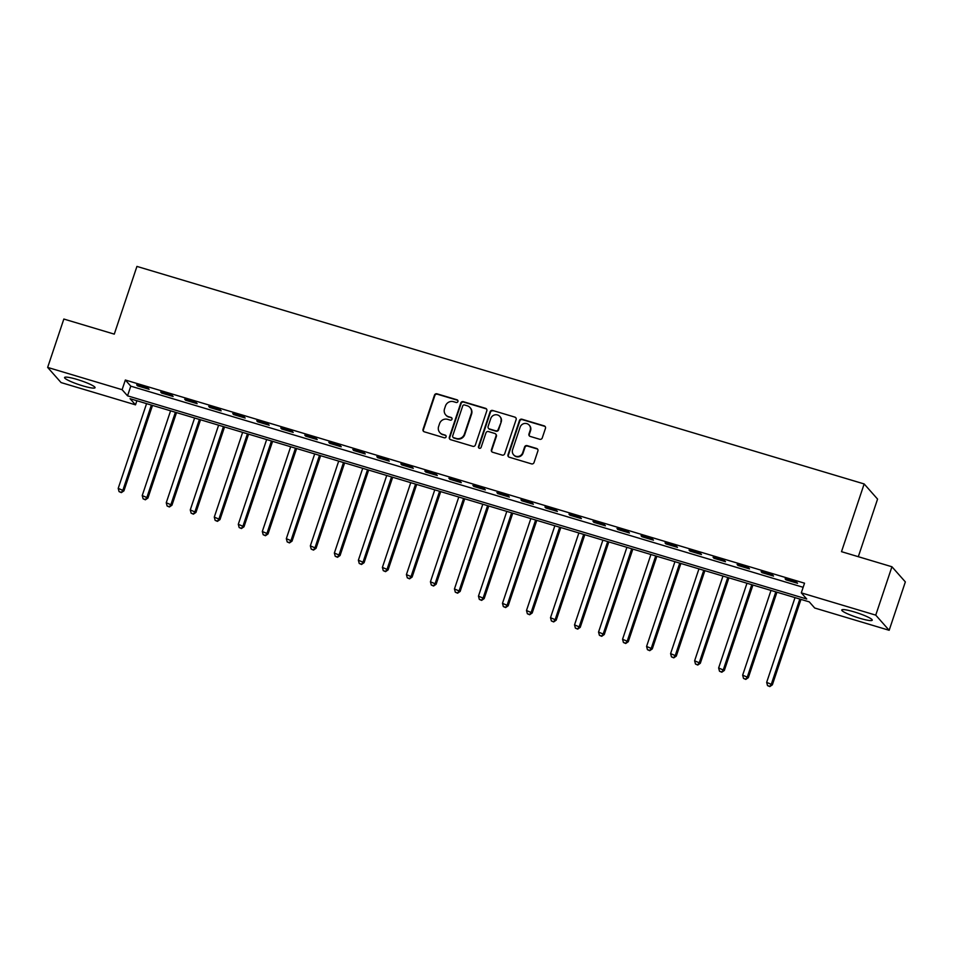 <?xml version="1.0" encoding="UTF-8"?>
<svg xmlns="http://www.w3.org/2000/svg" width="953" height="953" viewBox="0 0 953 953"><rect width="100%" height="100%" fill="white"/><g stroke="black" fill="none" stroke-linecap="round" stroke-linejoin="round"><path stroke-width="1.43" d="M457.916 401.535A1.418 1.37 -41.5 0 0 457.035 399.807L436.998 393.815A2.025 1.954 -41.5 0 0 434.473 395.15L423.037 429.338A2.025 1.954 -41.5 0 0 424.288 431.804L444.324 437.796A1.418 1.37 -41.5 0 0 445.825 435.521A1.418 1.37 -41.5 0 0 445.218 435.128L442.621 434.354A6.468 6.242 -41.5 0 1 438.618 426.479L439.571 423.62A6.468 6.242 -41.5 0 1 447.648 419.356L450.233 420.13A1.418 1.37 -41.5 0 0 451.746 417.867A1.418 1.37 -41.5 0 0 451.126 417.474L448.529 416.699A6.468 6.242 -41.5 0 1 444.527 408.813L445.48 405.966A6.468 6.242 -41.5 0 1 453.557 401.689L456.142 402.464A1.418 1.37 -41.5 0 0 457.916 401.535M457.809 400.427A1.418 1.37 -41.5 0 0 457.404 400.212L437.356 394.22A2.025 1.954 -41.5 0 0 434.842 395.555L423.406 429.743A2.025 1.954 -41.5 0 0 423.608 431.435M445.992 435.747A1.418 1.37 -41.5 0 0 445.575 435.545L442.621 434.354M451.901 418.081A1.418 1.37 -41.5 0 0 451.484 417.879L448.529 416.699M859.832 618.294A16.07 2.192 18.5 0 1 841.761 610.003A16.07 2.192 18.5 0 1 854.174 611.897A16.07 2.192 18.5 0 1 872.233 620.189A16.07 2.192 18.5 0 1 859.832 618.294M82.637 385.81A16.07 2.192 18.5 0 1 64.578 377.519A16.07 2.192 18.5 0 1 76.99 379.413A16.07 2.192 18.5 0 1 95.05 387.704A16.07 2.192 18.5 0 1 82.637 385.81M539.732 439.273A2.025 1.954 -41.5 0 0 542.257 437.939L545.461 428.35A2.025 1.954 -41.5 0 0 544.211 425.884L521.958 419.225A2.025 1.954 -41.5 0 0 519.433 420.559L507.997 454.748A2.025 1.954 -41.5 0 0 509.247 457.214L531.5 463.873A2.025 1.954 -41.5 0 0 534.025 462.539L537.897 450.948A2.025 1.954 -41.5 0 0 536.646 448.482L527.128 445.635A2.025 1.954 -41.5 0 0 524.603 446.969L522.685 452.723A5.408 5.218 -41.5 0 1 513.584 454.795A5.408 5.218 -41.5 0 1 512.595 449.697L520.124 427.194A5.408 5.218 -41.5 0 1 529.213 425.121A5.408 5.218 -41.5 0 1 530.213 430.208L528.963 433.96A2.025 1.954 -41.5 0 0 530.213 436.426L539.732 439.273M47.65 367.417L63.839 319.041L114.277 334.134L136.934 266.411L864.157 483.945L841.499 551.668L891.937 566.761L875.747 615.138L889.161 630.29L814.708 608.014L809.276 601.879L130.073 398.699L135.517 404.846L61.063 382.57L47.65 367.417L122.103 389.694L127.535 395.829L806.738 599.008L801.294 592.861L875.747 615.138M801.294 592.861L804.535 583.188L125.343 380.021L122.103 389.694M486.816 410.803A2.025 1.954 -41.5 0 0 485.565 408.337L463.301 401.678A2.025 1.954 -41.5 0 0 460.787 403.012L449.351 437.201A2.025 1.954 -41.5 0 0 450.602 439.667L472.855 446.326A2.025 1.954 -41.5 0 0 475.368 444.991L486.816 410.803M492.63 410.457L514.882 417.116A2.025 1.954 -41.5 0 1 516.133 419.57L504.697 453.759A2.025 1.954 -41.5 0 1 502.171 455.093L492.653 452.246A2.025 1.954 -41.5 0 1 491.403 449.78L496.036 435.926A2.025 1.954 -41.5 0 0 494.786 433.46L488.472 431.566A2.025 1.954 -41.5 0 0 485.947 432.9L481.122 447.338A1.418 1.37 -41.5 0 1 478.74 447.886A1.418 1.37 -41.5 0 1 478.477 446.552L490.116 411.791A2.025 1.954 -41.5 0 1 492.63 410.457L514.882 417.116M125.343 380.021L130.775 386.156L803.165 587.298M137.577 385.858L149.097 389.312L148.191 388.288L136.672 384.833L137.577 385.858L137.804 385.179M161.593 393.041L173.124 396.496L172.207 395.471L160.688 392.017L161.593 393.041L161.819 392.362M185.609 400.224L197.14 403.679L196.235 402.654L184.703 399.2L185.609 400.224L185.835 399.545M209.624 407.407L221.156 410.862L220.25 409.838L208.719 406.383L209.624 407.407L209.851 406.728M233.64 414.591L245.171 418.045L244.266 417.021L232.735 413.566L233.64 414.591L233.866 413.912M257.655 421.786L269.187 425.229L268.281 424.204L256.75 420.761L257.655 421.786L257.882 421.095M281.671 428.969L293.202 432.412L292.297 431.387L280.766 427.945L281.671 428.969L281.909 428.278M305.687 436.152L317.218 439.595L316.313 438.571L304.781 435.128L305.687 436.152L305.925 435.461M329.714 443.336L341.234 446.778L340.328 445.754L328.797 442.311L329.714 443.336L329.941 442.645M353.73 450.519L365.249 453.962L364.344 452.937L352.824 449.494L353.73 450.519L353.956 449.828M377.745 457.702L389.277 461.145L388.359 460.132L376.84 456.678L377.745 457.702L377.972 457.023M401.761 464.885L413.292 468.34L412.387 467.315L400.856 463.861L401.761 464.885L401.987 464.206M425.777 472.069L437.308 475.523L436.403 474.499L424.871 471.044L425.777 472.069L426.003 471.39M449.792 479.252L461.323 482.706L460.418 481.682L448.887 478.227L449.792 479.252L450.019 478.573M473.808 486.435L485.339 489.89L484.434 488.865L472.902 485.411L473.808 486.435L474.034 485.756M497.823 493.618L509.355 497.073L508.449 496.048L496.918 492.594L497.823 493.618L498.062 492.939M521.839 500.813L533.37 504.256L532.465 503.232L520.934 499.789L521.839 500.813L522.077 500.122M545.866 507.997L557.386 511.439L556.481 510.415L544.949 506.972L545.866 507.997L546.093 507.306M569.882 515.18L581.401 518.623L580.496 517.598L568.977 514.155L569.882 515.18L570.108 514.489M593.898 522.363L605.417 525.806L604.512 524.781L592.992 521.339L593.898 522.363L594.124 521.672M617.913 529.546L629.445 532.989L628.527 531.965L617.008 528.522L617.913 529.546L618.14 528.855M641.929 536.73L653.46 540.172L652.555 539.16L641.024 535.705L641.929 536.73L642.155 536.051M665.944 543.913L677.476 547.367L676.57 546.343L665.039 542.888L665.944 543.913L666.171 543.234M689.96 551.096L701.491 554.551L700.586 553.526L689.055 550.072L689.96 551.096L690.186 550.417M713.976 558.279L725.507 561.734L724.602 560.709L713.07 557.255L713.976 558.279L714.202 557.6M737.991 565.463L749.523 568.917L748.617 567.893L737.086 564.438L737.991 565.463L738.23 564.784M762.007 572.646L773.538 576.1L772.633 575.076L761.102 571.621L762.007 572.646L762.245 571.967M786.034 579.841L797.554 583.284L796.648 582.259L785.117 578.816L786.034 579.841L786.261 579.15M858.308 556.695L877.57 499.098L864.157 483.945M891.937 566.761L905.35 581.914L889.161 630.29M136.887 400.736L135.517 404.846M130.775 386.156L127.535 395.829M445.718 414.9L446.087 415.317A6.468 6.242 -41.5 0 0 448.899 417.104M439.809 432.567L440.179 432.984A6.468 6.242 -41.5 0 0 442.99 434.771M486.602 409.111A2.025 1.954 -41.5 0 0 485.923 408.754L463.67 402.095A2.025 1.954 -41.5 0 0 461.145 403.429L449.709 437.618A2.025 1.954 -41.5 0 0 449.911 439.297M464.492 404.965A1.418 1.37 -41.5 0 0 462.729 405.895L452.687 435.902A1.418 1.37 -41.5 0 0 453.557 437.63L456.296 438.451A6.468 6.242 -41.5 0 0 464.361 434.175L471.223 413.662A6.468 6.242 -41.5 0 0 467.232 405.775L464.492 404.965M452.949 437.236L453.306 437.653A1.418 1.37 -41.5 0 0 453.926 438.035L453.557 437.63M470.032 407.574L470.401 407.979A6.468 6.242 -41.5 0 1 471.592 414.079L464.73 434.58A6.468 6.242 -41.5 0 1 456.654 438.856L453.926 438.035M515.93 417.89A2.025 1.954 -41.5 0 0 515.251 417.521M495.667 434.02L496.036 434.425A2.025 1.954 -41.5 0 1 496.406 436.331L491.76 450.197A2.025 1.954 -41.5 0 0 491.974 451.877M492.999 410.862A2.025 1.954 -41.5 0 0 490.473 412.196L478.847 446.957A1.418 1.37 -41.5 0 0 478.942 448.065M500.861 421.536A5.408 5.218 -41.5 0 0 494.798 414.865A5.408 5.218 -41.5 0 0 490.771 418.51L488.115 426.444A2.025 1.954 -41.5 0 0 489.365 428.91L495.679 430.804A2.025 1.954 -41.5 0 0 498.205 429.458L501.218 421.941A5.408 5.218 -41.5 0 0 500.218 416.854L499.86 416.437M488.484 428.35L488.853 428.755A2.025 1.954 -41.5 0 0 489.723 429.315L489.365 428.91M501.218 421.941L498.562 429.874A2.025 1.954 -41.5 0 1 496.048 431.209L489.723 429.315M529.213 425.121L529.582 425.526A5.408 5.218 -41.5 0 1 530.571 430.625L529.32 434.377A2.025 1.954 -41.5 0 0 529.523 436.057M513.584 454.795L513.953 455.2A5.408 5.218 -41.5 0 0 523.042 453.128L522.685 452.723M537.695 449.268A2.025 1.954 -41.5 0 0 537.015 448.899L527.486 446.052A2.025 1.954 -41.5 0 0 524.972 447.386L523.042 453.128M545.259 426.658A2.025 1.954 -41.5 0 0 544.58 426.289L522.327 419.642A2.025 1.954 -41.5 0 0 519.802 420.976L508.366 455.165A2.025 1.954 -41.5 0 0 508.568 456.844M146.571 403.631L118.208 488.377L123.926 490.843L152.504 405.406M121.007 492.201L119.077 491.629L121.365 492.618L123.02 489.818L151.372 405.073M119.077 491.629L118.208 488.377M123.926 490.843L121.365 492.618M170.587 410.814L142.223 495.56L147.941 498.026L176.519 412.589M145.023 499.396L143.105 498.812L145.38 499.801L147.036 497.001L175.388 412.256M143.105 498.812L142.223 495.56M147.941 498.026L145.38 499.801M194.603 417.998L166.251 502.743L171.957 505.209L200.535 419.773M169.038 506.579L167.12 505.995L169.396 506.984L171.052 504.185L199.403 419.439M167.12 505.995L166.251 502.743M171.957 505.209L169.396 506.984M218.618 425.181L190.266 509.926L195.973 512.392L224.551 426.968M193.054 513.762L191.136 513.179L193.411 514.167L195.067 511.368L223.419 426.622M191.136 513.179L190.266 509.926M195.973 512.392L193.411 514.167M242.634 432.364L214.282 517.11L219.988 519.576L248.578 434.151M217.07 520.946L215.152 520.374L217.439 521.351L219.083 518.551L247.435 433.806M215.152 520.374L214.282 517.11M219.988 519.576L217.439 521.351M266.649 439.559L238.298 524.293L244.004 526.759L272.594 441.334M241.085 528.129L239.167 527.557L241.454 528.534L243.098 525.734L271.45 440.989M239.167 527.557L238.298 524.293M244.004 526.759L241.454 528.534M290.665 446.743L262.313 531.488L268.019 533.942L296.609 448.518M265.101 535.312L263.183 534.74L265.47 535.717L267.114 532.918L295.466 448.172M263.183 534.74L262.313 531.488M268.019 533.942L265.47 535.717M314.681 453.926L286.329 538.671L292.035 541.125L320.625 455.701M289.116 542.495L287.198 541.923L289.486 542.9L291.13 540.101L319.493 455.355M287.198 541.923L286.329 538.671M292.035 541.125L289.486 542.9M338.696 461.109L310.344 545.855L316.051 548.309L344.641 462.884M313.144 549.678L311.214 549.107L313.501 550.095L315.145 547.284L343.509 462.539M311.214 549.107L310.344 545.855M316.051 548.309L313.501 550.095M362.724 468.292L334.36 553.038L340.078 555.492L368.656 470.067M337.159 556.862L335.23 556.29L337.517 557.279L339.161 554.467L367.524 469.734M335.23 556.29L334.36 553.038M340.078 555.492L337.517 557.279M386.739 475.476L358.376 560.221L364.094 562.687L392.672 477.25M361.175 564.045L359.245 563.473L361.532 564.462L363.188 561.662L391.54 476.917M359.245 563.473L358.376 560.221M364.094 562.687L361.532 564.462M410.755 482.659L382.391 567.404L388.109 569.87L416.687 484.434M385.191 571.228L383.273 570.656L385.548 571.645L387.204 568.846L415.556 484.1M383.273 570.656L382.391 567.404M388.109 569.87L385.548 571.645M434.771 489.842L406.419 574.588L412.125 577.053L440.703 491.617M409.206 578.423L407.288 577.84L409.564 578.828L411.219 576.029L439.571 491.283M407.288 577.84L406.419 574.588M412.125 577.053L409.564 578.828M458.786 497.025L430.434 581.771L436.14 584.237L464.719 498.8M433.222 585.607L431.304 585.023L433.591 586.012L435.235 583.212L463.587 498.467M431.304 585.023L430.434 581.771M436.14 584.237L433.591 586.012M482.802 504.208L454.45 588.954L460.156 591.42L488.746 505.995M457.237 592.79L455.32 592.206L457.607 593.195L459.251 590.395L487.602 505.65M455.32 592.206L454.45 588.954M460.156 591.42L457.607 593.195M506.817 511.404L478.466 596.137L484.172 598.603L512.762 513.179M481.253 599.973L479.335 599.401L481.622 600.378L483.266 597.579L511.618 512.833M479.335 599.401L478.466 596.137M484.172 598.603L481.622 600.378M530.833 518.587L502.481 603.332L508.187 605.786L536.777 520.362M505.269 607.156L503.351 606.584L505.638 607.561L507.282 604.762L535.634 520.016M503.351 606.584L502.481 603.332M508.187 605.786L505.638 607.561M554.849 525.77L526.497 610.516L532.203 612.97L560.793 527.545M529.284 614.34L527.366 613.768L529.654 614.745L531.298 611.945L559.661 527.2M527.366 613.768L526.497 610.516M532.203 612.97L529.654 614.745M578.864 532.953L550.512 617.699L556.218 620.153L584.808 534.728M553.312 621.523L551.382 620.951L553.669 621.928L555.313 619.128L583.677 534.383M551.382 620.951L550.512 617.699M556.218 620.153L553.669 621.928M602.892 540.137L574.528 624.882L580.246 627.336L608.824 541.912M577.327 628.706L575.398 628.134L577.685 629.123L579.329 626.312L607.692 541.566M575.398 628.134L574.528 624.882M580.246 627.336L577.685 629.123M626.907 547.32L598.544 632.065L604.262 634.519L632.84 549.095M601.343 635.889L599.425 635.317L601.7 636.306L603.356 633.495L631.708 548.761M599.425 635.317L598.544 632.065M604.262 634.519L601.7 636.306M650.923 554.503L622.559 639.249L628.277 641.714L656.855 556.278M625.359 643.072L623.441 642.501L625.716 643.489L627.372 640.69L655.724 555.944M623.441 642.501L622.559 639.249M628.277 641.714L625.716 643.489M674.938 561.686L646.587 646.432L652.293 648.898L680.871 563.461M649.374 650.256L647.456 649.684L649.732 650.673L651.387 647.873L679.739 563.128M647.456 649.684L646.587 646.432M652.293 648.898L649.732 650.673M698.954 568.87L670.602 653.615L676.308 656.081L704.886 570.644M673.39 657.451L671.472 656.867L673.759 657.856L675.403 655.056L703.755 570.311M671.472 656.867L670.602 653.615M676.308 656.081L673.759 657.856M722.97 576.053L694.618 660.798L700.324 663.264L728.914 577.828M697.405 664.634L695.487 664.05L697.775 665.039L699.419 662.24L727.77 577.494M695.487 664.05L694.618 660.798M700.324 663.264L697.775 665.039M746.985 583.236L718.633 667.982L724.34 670.447L752.93 585.023M721.421 671.817L719.503 671.234L721.79 672.222L723.434 669.423L751.786 584.677M719.503 671.234L718.633 667.982M724.34 670.447L721.79 672.222M771.001 590.431L742.649 675.165L748.355 677.631L776.945 592.206M745.437 679.001L743.519 678.429L745.806 679.406L747.45 676.606L775.802 591.861M743.519 678.429L742.649 675.165M748.355 677.631L745.806 679.406M795.016 597.614L766.665 682.36L772.371 684.814L800.961 599.389M769.464 686.184L767.534 685.612L769.821 686.589L771.465 683.789L799.829 599.044M767.534 685.612L766.665 682.36M772.371 684.814L769.821 686.589"/></g></svg>
